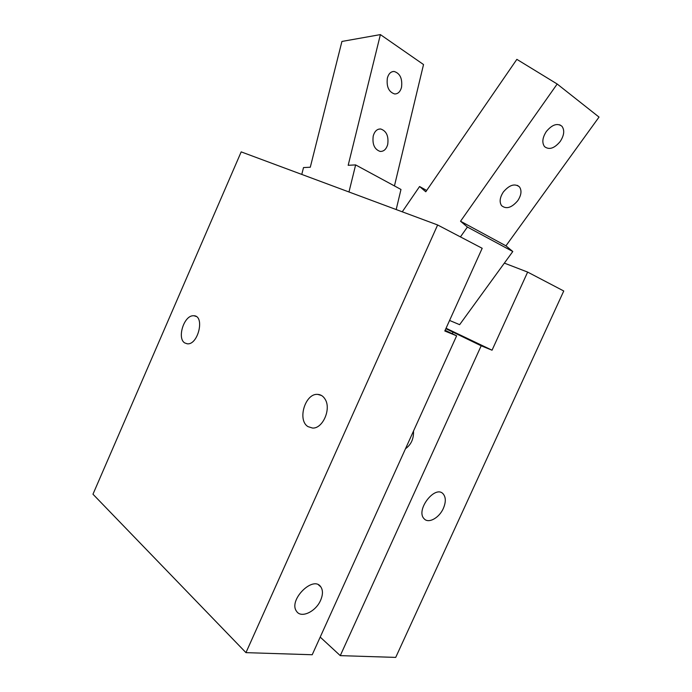 <?xml version="1.0" encoding="UTF-8"?>
<svg xmlns="http://www.w3.org/2000/svg" width="692" height="692" viewBox="0 0 692 692"><rect width="100%" height="100%" fill="white"/><g stroke="black" fill="none" stroke-linecap="round" stroke-linejoin="round"><path stroke-width="1.04" d="M320.63 600.241C315.881 611.616 301.158 618.622 296.617 611.373C287.924 600.422 313.225 575.026 320.785 586.851C323.043 590.241 322.991 594.696 320.63 600.241M443.356 508.369C439.221 517.962 428.4 523.905 424.11 518.732C415.278 510.238 435.277 484.452 443.2 493.941C445.942 497.306 445.994 502.115 443.356 508.369M504.356 263.116L527.641 272.086L492.047 350.204L446.055 328.25M444.809 331.001L482.186 248.29L437.629 224.969L241.188 151.877L92.97 494.209L245.954 652.643L312.213 654.744L456.633 335.81L444.809 331.001M445.129 330.292L456.633 335.81M492.047 350.204L481.182 345.792L445.856 328.683M481.182 345.792L340.274 655.635L395.712 657.4L563.755 290.995L527.641 272.086M437.629 224.969L245.954 652.643M184.738 342.929C176.944 338.431 183.761 315.976 192.956 315.76L194.019 315.76C205.135 316.062 198.076 345.36 187.212 343.794L184.738 342.929M413.513 431.029C413.807 438.771 411.143 444.662 405.503 448.719M325.188 399.353C331.407 409.102 322.654 428.876 312.524 428.045L307.975 426.618C297.032 420.113 305.258 393.056 317.723 394.388C320.863 394.57 323.346 396.231 325.188 399.353M452.94 332.281L452.283 333.717M320.206 637.098L340.274 655.635M546.317 131.532C552.121 124.595 557.328 122.83 561.939 126.247C564.776 130.208 564.196 135.295 560.2 141.497C554.37 148.434 549.154 150.138 544.543 146.626C541.801 142.725 542.398 137.699 546.317 131.532M503.343 191.995C509.433 184.876 514.822 183.19 519.502 186.927C521.932 190.611 521.344 195.205 517.737 200.715C511.63 207.825 506.241 209.46 501.553 205.628C499.217 202.003 499.814 197.462 503.343 191.995M402.26 211.804L419.577 186.52L425.779 191.77L516.855 59.356L557.181 84.009L460.543 221.232L467.403 227.045L460.431 236.906M449.575 320.448L459.635 324.678L512.789 251.516L505.938 245.824L599.03 117.086L557.181 84.009M505.938 245.824L460.543 221.232M512.789 251.516L467.403 227.045M426.679 190.464L419.577 186.52M387.364 78.075C388.601 73.715 390.842 71.51 394.077 71.458C400.062 73.317 402.545 78.611 401.524 87.322C400.279 91.751 397.995 93.965 394.682 93.965C388.792 92.062 386.344 86.76 387.364 78.075M373.23 135.978C374.623 131.203 377.114 128.868 380.712 128.989C386.447 130.978 388.783 136.116 387.719 144.412C386.318 149.264 383.783 151.6 380.107 151.418C374.458 149.385 372.166 144.239 373.23 135.978M301.781 174.419L303.511 167.568L310.293 167.222L341.926 41.451L380.392 34.6L348.18 165.293L355.627 164.912L348.976 191.987M394.449 185.923L423.53 64.546L380.392 34.6M396.187 209.546L400.979 189.461L355.627 164.912M320.785 586.851L318.554 584.93M196.113 316.443L194.028 315.76M317.714 394.379L321.503 395.487M559.707 124.785L561.939 126.247M517.452 185.387L519.502 186.927M392.2 71.717L394.077 71.458M378.636 129.17L380.704 128.989"/></g></svg>
